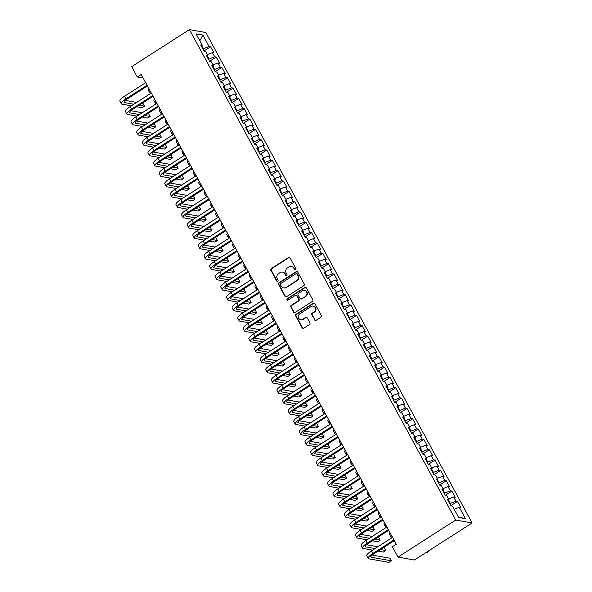 <?xml version="1.0" encoding="UTF-8"?>
<svg xmlns="http://www.w3.org/2000/svg" width="592" height="592" viewBox="0 0 592 592"><rect width="100%" height="100%" fill="white"/><g stroke="black" fill="none" stroke-linecap="round" stroke-linejoin="round"><path stroke-width="0.89" d="M295.615 269.826A0.836 0.77 -79.9 0 0 295.904 268.679L290.05 257.905A1.191 1.103 -79.9 0 0 288.541 257.505L271.247 268.605A1.191 1.103 -79.9 0 0 270.84 270.241L276.686 281.015A0.836 0.77 -79.9 0 0 277.744 281.296A0.836 0.77 -79.9 0 0 278.033 280.149L277.278 278.758A3.804 3.537 -79.9 0 1 278.588 273.541L280.031 272.616A3.804 3.537 -79.9 0 1 284.863 273.889L285.625 275.28A0.836 0.77 -79.9 0 0 286.683 275.561A0.836 0.77 -79.9 0 0 286.965 274.414L286.21 273.023A3.804 3.537 -79.9 0 1 287.52 267.806L288.963 266.881A3.804 3.537 -79.9 0 1 293.802 268.154L294.557 269.545A0.836 0.77 -79.9 0 0 295.615 269.826M314.589 319.917A1.191 1.103 -79.9 0 0 316.098 320.316L320.945 317.201A1.191 1.103 -79.9 0 0 321.36 315.566L314.863 303.6A1.191 1.103 -79.9 0 0 313.346 303.2L296.059 314.3A1.191 1.103 -79.9 0 0 295.645 315.936L302.149 327.901A1.191 1.103 -79.9 0 0 303.659 328.301L309.52 324.534A1.191 1.103 -79.9 0 0 309.927 322.906L307.144 317.786A1.191 1.103 -79.9 0 0 305.635 317.386L302.727 319.251A3.182 2.953 -79.9 0 1 298.331 317.142A3.182 2.953 -79.9 0 1 299.781 313.827L311.163 306.515A3.182 2.953 -79.9 0 1 315.558 308.632A3.182 2.953 -79.9 0 1 314.115 311.947L312.213 313.161A1.191 1.103 -79.9 0 0 311.806 314.796L315.025 319.998A1.191 1.103 -79.9 0 0 315.566 320.487M397.972 557.094L455.707 520.028L472.105 522.951L414.363 560.017L397.972 557.094L392.363 546.764L396.277 544.248L141.214 74.488L137.3 76.997L143.146 78.04M137.3 76.997L131.69 66.667L189.425 29.6L455.707 520.028M303.822 285.655A1.191 1.103 -79.9 0 0 304.229 284.027L297.732 272.054A1.191 1.103 -79.9 0 0 296.222 271.654L278.928 282.754A1.191 1.103 -79.9 0 0 278.521 284.389L285.018 296.355A1.191 1.103 -79.9 0 0 286.528 296.755L303.822 285.655M306.293 287.83L312.791 299.796A1.191 1.103 -79.9 0 1 312.384 301.424L295.097 312.524A1.191 1.103 -79.9 0 1 293.58 312.132L290.805 307.004A1.191 1.103 -79.9 0 1 291.212 305.376L298.22 300.877A1.191 1.103 -79.9 0 0 298.634 299.241L296.792 295.845A1.191 1.103 -79.9 0 0 295.275 295.445L287.978 300.137A0.836 0.77 -79.9 0 1 286.824 299.582A0.836 0.77 -79.9 0 1 287.209 298.716L304.784 287.431A1.191 1.103 -79.9 0 1 306.293 287.83M472.105 522.951L205.824 32.523L189.425 29.6M203.959 51.016L210.634 46.731L209.057 46.45L202.886 35.083L196.063 33.862L202.235 45.229L200.666 44.948L204.033 51.149L205.602 51.43L207.844 55.567L206.275 55.285L209.642 61.487L211.211 61.76L213.46 65.897L211.884 65.616L215.251 71.817L216.827 72.098L219.07 76.227L217.493 75.954L220.86 82.147L222.437 82.429L224.679 86.565L223.103 86.284L226.47 92.485L228.046 92.766L230.288 96.896L228.719 96.614L232.086 102.816L233.655 103.097L235.897 107.233L234.328 106.952L237.695 113.153L239.264 113.435L241.514 117.564L239.938 117.283L243.305 123.484L244.881 123.765L247.123 127.902L245.547 127.62L248.914 133.822L250.49 134.095L252.732 138.232L251.156 137.951L254.523 144.152L256.099 144.433L258.341 148.562L256.773 148.289L260.14 154.482L261.708 154.764L263.951 158.9L262.382 158.619L265.749 164.82L267.318 165.101L269.567 169.231L267.991 168.949L271.358 175.151L272.927 175.432L275.176 179.568L273.6 179.287L276.967 185.488L278.543 185.77L280.786 189.899L279.209 189.618L282.576 195.819L284.153 196.1L286.395 200.237L284.826 199.955L288.193 206.157L289.762 206.43L292.004 210.567L290.435 210.286L293.802 216.487L295.371 216.768L297.621 220.897L296.044 220.624L299.411 226.817L300.98 227.099L303.23 231.235L301.654 230.954L305.021 237.155L306.597 237.436L308.839 241.566L307.263 241.284L310.63 247.486L312.206 247.767L314.448 251.903L312.879 251.622L316.246 257.823L317.815 258.105L320.057 262.234L318.489 261.953L321.856 268.154L323.424 268.435L325.674 272.572L324.098 272.29L327.465 278.492L329.034 278.765L331.283 282.902L329.707 282.621L333.074 288.822L334.65 289.103L336.892 293.232L335.316 292.959L338.683 299.152L340.259 299.434L342.502 303.57L340.933 303.289L344.292 309.49L345.869 309.771L348.111 313.901L346.542 313.619L349.909 319.821L351.478 320.102L353.727 324.238L352.151 323.957L355.518 330.158L357.087 330.44L359.337 334.569L357.76 334.288L361.127 340.489L362.704 340.77L364.946 344.907L363.37 344.625L366.737 350.819L368.313 351.1L370.555 355.237L368.986 354.956L372.346 361.157L373.922 361.438L376.164 365.567L374.595 365.286L377.962 371.487L379.531 371.769L381.781 375.905L380.205 375.624L383.572 381.825L385.14 382.106L387.39 386.236L385.814 385.954L389.181 392.156L390.757 392.437L392.999 396.573L391.423 396.292L394.79 402.493L396.366 402.775L398.608 406.904L397.04 406.623L400.399 412.824L401.975 413.105L404.218 417.242L402.649 416.96L406.016 423.154L407.585 423.435L409.827 427.572L408.258 427.291L411.625 433.492L413.194 433.773L415.443 437.902L413.867 437.621L417.234 443.822L418.81 444.104L421.053 448.24L419.476 447.959L422.843 454.16L424.42 454.441L426.662 458.571L425.093 458.289L428.453 464.491L430.029 464.772L432.271 468.908L430.702 468.627L434.069 474.828L435.638 475.11L437.88 479.239L436.311 478.958L439.678 485.159L441.247 485.44L443.497 489.569L441.921 489.295L445.288 495.489L446.864 495.77L449.106 499.907L447.53 499.626L450.897 505.827L452.473 506.108L458.645 517.475L465.467 518.688L458.363 516.957M210.634 46.731L214.001 52.925L212.424 52.651L214.667 56.78L208.458 59.311M209.568 61.346L216.243 57.061L214.667 56.78M216.243 57.061L219.61 63.263L218.034 62.981L220.283 67.118L214.075 69.649M215.177 71.684L221.852 67.392L220.283 67.118M221.852 67.392L225.219 73.593L223.65 73.312L225.892 77.448L219.684 79.979M220.786 82.014L227.461 77.73L225.892 77.448M227.461 77.73L230.828 83.931L229.259 83.65L231.502 87.779L225.293 90.317M226.396 92.345L233.078 88.06L231.502 87.779M233.078 88.06L236.445 94.261L234.869 93.98L237.111 98.117L230.902 100.647M232.012 102.682L238.687 98.398L237.111 98.117M238.687 98.398L242.054 104.599L240.478 104.318L242.72 108.447L236.511 110.978M237.621 113.013L244.296 108.728L242.72 108.447M244.296 108.728L247.663 114.929L246.087 114.648L248.337 118.785L242.128 121.316M243.231 123.351L249.905 119.066L248.337 118.785M249.905 119.066L253.272 125.26L251.704 124.979L253.946 129.115L247.737 131.646M248.84 133.681L255.515 129.396L253.946 129.115M255.515 129.396L258.882 135.598L257.313 135.316L259.555 139.446L253.346 141.984M254.449 144.019L261.131 139.727L259.555 139.446M261.131 139.727L264.498 145.928L262.922 145.647L265.164 149.783L258.956 152.314M260.066 154.349L266.74 150.065L265.164 149.783M266.74 150.065L270.107 156.266L268.531 155.985L270.773 160.114L264.565 162.645M265.675 164.68L272.35 160.395L270.773 160.114M272.35 160.395L275.717 166.596L274.14 166.315L276.39 170.452L270.181 172.982M271.284 175.017L277.959 170.733L276.39 170.452M277.959 170.733L281.326 176.934L279.757 176.653L281.999 180.782L275.791 183.313M276.893 185.348L283.568 181.063L281.999 180.782M283.568 181.063L286.935 187.264L285.366 186.983L287.608 191.12L281.4 193.651M282.502 195.686L289.185 191.401L287.608 191.12M289.185 191.401L292.552 197.595L290.975 197.314L293.218 201.45L287.009 203.981M288.119 206.016L294.794 201.731L293.218 201.45M294.794 201.731L298.161 207.933L296.585 207.651L298.827 211.781L292.618 214.319M293.728 216.354L300.403 212.062L298.827 211.781M300.403 212.062L303.77 218.263L302.194 217.982L304.443 222.118L298.235 224.649M299.337 226.684L306.012 222.4L304.443 222.118M306.012 222.4L309.379 228.601L307.81 228.32L310.053 232.449L303.844 234.98M304.947 237.015L311.621 232.73L310.053 232.449M311.621 232.73L314.988 238.931L313.42 238.65L315.662 242.787L309.453 245.317M310.556 247.352L317.238 243.068L315.662 242.787M317.238 243.068L320.605 249.262L319.029 248.988L321.271 253.117L315.062 255.648M316.172 257.683L322.847 253.398L321.271 253.117M322.847 253.398L326.214 259.599L324.638 259.318L326.88 263.455L320.672 265.986M321.782 268.021L328.456 263.729L326.88 263.455M328.456 263.729L331.823 269.93L330.247 269.649L332.497 273.785L326.288 276.316M327.391 278.351L334.066 274.066L332.497 273.785M334.066 274.066L337.433 280.268L335.864 279.986L338.106 284.116L331.897 286.654M333 288.689L339.675 284.397L338.106 284.116M339.675 284.397L343.042 290.598L341.473 290.317L343.715 294.453L337.507 296.984M338.609 299.019L345.291 294.735L343.715 294.453M345.291 294.735L348.651 300.936L347.082 300.655L349.324 304.784L343.116 307.315M344.226 309.35L350.901 305.065L349.324 304.784M350.901 305.065L354.268 311.266L352.691 310.985L354.934 315.122L348.725 317.652M349.835 319.687L356.51 315.403L354.934 315.122M356.51 315.403L359.877 321.597L358.301 321.323L360.55 325.452L354.342 327.983M355.444 330.018L362.119 325.733L360.55 325.452M362.119 325.733L365.486 331.934L363.917 331.653L366.159 335.79L359.951 338.321M361.053 340.356L367.728 336.064L366.159 335.79M367.728 336.064L371.095 342.265L369.526 341.984L371.769 346.12L365.56 348.651M366.663 350.686L373.345 346.401L371.769 346.12M373.345 346.401L376.704 352.603L375.136 352.321L377.378 356.451L371.169 358.989M372.279 361.024L378.954 356.732L377.378 356.451M378.954 356.732L382.321 362.933L380.745 362.652L382.987 366.788L376.778 369.319M377.888 371.354L384.563 367.07L382.987 366.788M384.563 367.07L387.93 373.271L386.354 372.99L388.604 377.119L382.395 379.65M383.498 381.685L390.172 377.4L388.604 377.119M390.172 377.4L393.539 383.601L391.971 383.32L394.213 387.457L388.004 389.987M389.107 392.022L395.782 387.738L394.213 387.457M395.782 387.738L399.149 393.932L397.58 393.658L399.822 397.787L393.613 400.318M394.716 402.353L401.398 398.068L399.822 397.787M401.398 398.068L404.758 404.269L403.189 403.988L405.431 408.125L399.223 410.656M400.325 412.691L407.007 408.399L405.431 408.125M407.007 408.399L410.374 414.6L408.798 414.319L411.04 418.455L404.832 420.986M405.942 423.021L412.617 418.736L411.04 418.455M412.617 418.736L415.984 424.938L414.407 424.656L416.657 428.786L410.448 431.324M411.551 433.359L418.226 429.067L416.657 428.786M418.226 429.067L421.593 435.268L420.017 434.987L422.266 439.123L416.058 441.654M417.16 443.689L423.835 439.405L422.266 439.123M423.835 439.405L427.202 445.606L425.633 445.325L427.875 449.454L421.667 451.985M422.769 454.02L429.452 449.735L427.875 449.454M429.452 449.735L432.811 455.936L431.242 455.655L433.485 459.792L427.276 462.322M428.379 464.357L435.061 460.073L433.485 459.792M435.061 460.073L438.428 466.267L436.852 465.993L439.094 470.122L432.885 472.653M433.995 474.688L440.67 470.403L439.094 470.122M440.67 470.403L444.037 476.604L442.461 476.323L444.71 480.46L438.502 482.991M439.604 485.026L446.279 480.734L444.71 480.46M446.279 480.734L449.646 486.935L448.07 486.654L450.32 490.79L444.111 493.321M445.214 495.356L451.888 491.071L450.32 490.79M451.888 491.071L455.255 497.273L453.687 496.991L455.929 501.121L449.72 503.659M450.823 505.694L457.505 501.402L455.929 501.121M457.505 501.402L460.865 507.603L459.296 507.322L465.467 518.688M449.106 499.907L448.277 501.002M459.296 507.322L454.197 509.29M443.497 489.569L442.668 490.664M450.238 503.318L448.684 500.455M453.687 496.991L448.588 498.96M437.88 479.239L437.059 480.334M444.629 492.988L443.075 490.124M448.07 486.654L442.979 488.622M432.271 468.908L431.442 469.996M439.02 482.65L437.466 479.794M442.461 476.323L437.37 478.292M426.662 458.571L425.833 459.666M433.411 472.32L431.857 469.456M436.852 465.993L431.76 467.954M421.053 448.24L420.224 449.328M427.801 461.989L426.247 459.126M431.242 455.655L426.144 457.623M415.443 437.902L414.615 438.998M422.192 451.652L420.631 448.788M425.633 445.325L420.535 447.293M409.827 427.572L409.005 428.667M416.576 441.321L415.022 438.457M420.017 434.987L414.925 436.955M404.218 417.242L403.389 418.329M410.966 430.983L409.412 428.12M414.407 424.656L409.316 426.625M398.608 406.904L397.78 407.999M405.357 420.653L403.803 417.789M408.798 414.319L403.707 416.287M392.999 396.573L392.17 397.661M399.748 410.315L398.194 407.459M403.189 403.988L398.098 405.957M387.39 386.236L386.561 387.331M394.139 399.985L392.577 397.121M397.58 393.658L392.481 395.619M381.781 375.905L380.952 376.993M388.522 389.654L386.968 386.791M391.971 383.32L386.872 385.288M376.164 365.567L375.343 366.663M382.913 379.317L381.359 376.453M386.354 372.99L381.263 374.958M370.555 355.237L369.726 356.332M377.304 368.986L375.75 366.122M380.745 362.652L375.654 364.62M364.946 344.907L364.117 345.994M371.695 358.648L370.141 355.785M375.136 352.321L370.044 354.29M359.337 334.569L358.508 335.664M366.085 348.318L364.531 345.454M369.526 341.984L364.428 343.952M353.727 324.238L352.899 325.326M360.469 337.98L358.915 335.124M363.917 331.653L358.819 333.622M348.111 313.901L347.289 314.996M354.86 327.65L353.306 324.786M358.301 321.323L353.209 323.291M342.502 303.57L341.673 304.665M349.25 317.319L347.696 314.456M352.691 310.985L347.6 312.953M336.892 293.232L336.064 294.328M343.641 306.982L342.087 304.118M347.082 300.655L341.991 302.623M331.283 282.902L330.454 283.997M338.032 296.651L336.478 293.787M341.473 290.317L336.374 292.285M325.674 272.572L324.845 273.659M332.415 286.313L330.861 283.45M335.864 279.986L330.765 281.955M320.057 262.234L319.236 263.329M326.806 275.983L325.252 273.119M330.247 269.649L325.156 271.617M314.448 251.903L313.619 252.991M321.197 265.645L319.643 262.789M324.638 259.318L319.547 261.287M308.839 241.566L308.01 242.661M315.588 255.315L314.034 252.451M319.029 248.988L313.938 250.956M303.23 231.235L302.401 232.33M309.979 244.984L308.425 242.121M313.42 238.65L308.321 240.618M297.621 220.897L296.792 221.993M304.362 234.647L302.808 231.783M307.81 228.32L302.712 230.288M292.004 210.567L291.183 211.662M298.753 224.316L297.199 221.452M302.194 217.982L297.103 219.95M286.395 200.237L285.566 201.324M293.144 213.978L291.59 211.122M296.585 207.651L291.493 209.62M280.786 189.899L279.957 190.994M287.534 203.648L285.98 200.784M290.975 197.314L285.884 199.282M275.176 179.568L274.348 180.656M281.925 193.31L280.371 190.454M285.366 186.983L280.268 188.952M269.567 169.231L268.738 170.326M276.309 182.98L274.755 180.116M279.757 176.653L274.658 178.621M263.951 158.9L263.129 159.995M270.699 172.649L269.145 169.786M274.14 166.315L269.049 168.283M258.341 148.562L257.513 149.658M265.09 162.312L263.536 159.448M268.531 155.985L263.44 157.953M252.732 138.232L251.903 139.327M259.481 151.981L257.927 149.117M262.922 145.647L257.831 147.615M247.123 127.902L246.294 128.989M253.872 141.643L252.318 138.787M257.313 135.316L252.214 137.285M241.514 117.564L240.685 118.659M248.255 131.313L246.701 128.449M251.704 124.979L246.605 126.947M235.897 107.233L235.076 108.321M242.646 120.983L241.092 118.119M246.087 114.648L240.996 116.617M230.288 96.896L229.459 97.991M237.037 110.645L235.483 107.781M240.478 104.318L235.387 106.286M224.679 86.565L223.85 87.66M231.428 100.314L229.874 97.451M234.869 93.98L229.777 95.948M219.07 76.227L218.241 77.323M225.818 89.977L224.264 87.113M229.259 83.65L224.161 85.618M213.46 65.897L212.632 66.992M220.202 79.646L218.648 76.782M223.65 73.312L218.552 75.28M207.844 55.567L207.022 56.654M214.593 69.308L213.039 66.452M218.034 62.981L212.942 64.95M202.235 45.229L201.406 46.324M208.983 58.978L207.429 56.114M212.424 52.651L207.333 54.612M209.057 46.45L202.849 48.981M203.374 48.648L201.82 45.784M202.886 35.083L199.807 40.752M295.312 269.937A0.836 0.77 -79.9 0 1 295.001 269.626L294.239 268.228A3.804 3.537 -79.9 0 0 291.834 266.452L291.39 266.378M282.458 272.113L282.902 272.187A3.804 3.537 -79.9 0 1 285.307 273.963L286.069 275.361A0.836 0.77 -79.9 0 0 286.38 275.672M289.518 257.416A1.191 1.103 -79.9 0 0 288.977 257.587L271.691 268.687A1.191 1.103 -79.9 0 0 271.284 270.315L277.13 281.096A0.836 0.77 -79.9 0 0 277.441 281.407M297.199 271.565A1.191 1.103 -79.9 0 0 296.666 271.735L279.372 282.835A1.191 1.103 -79.9 0 0 278.965 284.463L285.462 296.437A1.191 1.103 -79.9 0 0 285.995 296.925M296.992 274.037A0.836 0.77 -79.9 0 0 295.933 273.756L280.756 283.501A0.836 0.77 -79.9 0 0 280.475 284.641L281.267 286.114A3.804 3.537 -79.9 0 0 286.106 287.386L296.481 280.726A3.804 3.537 -79.9 0 0 297.791 275.502L296.992 274.037L297.436 274.111A0.836 0.77 -79.9 0 0 296.91 273.726L296.466 273.645M283.672 287.882L284.116 287.964A3.804 3.537 -79.9 0 0 286.55 287.46L286.106 287.386M297.436 274.111L298.235 275.583A3.804 3.537 -79.9 0 1 296.925 280.8L286.55 287.46M296.037 295.29L296.481 295.371A1.191 1.103 -79.9 0 1 297.228 295.926L299.078 299.323A1.191 1.103 -79.9 0 1 298.664 300.951L291.656 305.457A1.191 1.103 -79.9 0 0 291.242 307.085L294.024 312.206A1.191 1.103 -79.9 0 0 294.557 312.702M305.761 287.335A1.191 1.103 -79.9 0 0 305.228 287.505L287.653 298.79A0.836 0.77 -79.9 0 0 287.675 300.248M305.502 296.2A3.182 2.953 -79.9 0 0 304.584 290.354A3.182 2.953 -79.9 0 0 302.556 290.776L298.546 293.351A1.191 1.103 -79.9 0 0 298.131 294.979L299.981 298.383A1.191 1.103 -79.9 0 0 301.491 298.775L305.946 296.281A3.182 2.953 -79.9 0 0 305.028 290.435L304.584 290.354M300.729 298.938L301.173 299.012A1.191 1.103 -79.9 0 0 301.935 298.856L301.491 298.775M305.946 296.281L301.935 298.856M313.198 306.101L313.642 306.175A3.182 2.953 -79.9 0 1 314.552 312.021L312.657 313.242A1.191 1.103 -79.9 0 0 312.25 314.87L315.025 319.998M300.699 319.673L301.143 319.754A3.182 2.953 -79.9 0 0 303.171 319.332L302.727 319.251M306.612 317.297A1.191 1.103 -79.9 0 0 306.079 317.467L303.171 319.332M314.322 303.111A1.191 1.103 -79.9 0 0 313.79 303.282L296.503 314.382A1.191 1.103 -79.9 0 0 296.089 316.01L302.593 327.983A1.191 1.103 -79.9 0 0 303.126 328.471M150.938 93.247L150.383 93.151A9.087 2.198 -28.5 0 1 149.732 92.774A9.087 2.198 -28.5 0 1 150.294 91.205M149.732 92.774L148.333 90.191A9.087 2.198 -28.5 0 1 148.888 88.622M131.365 105.813L121.945 104.133A9.087 2.198 -28.5 0 1 121.301 103.755L119.895 101.173A9.087 2.198 -28.5 0 1 124.564 96.244L145.669 82.695M121.301 103.755A9.087 2.198 -28.5 0 1 125.963 98.827L147.075 85.278M147.438 85.951L127.073 99.027A6.061 1.465 151.5 0 0 123.965 102.312A6.061 1.465 151.5 0 0 124.394 102.564L133.814 104.244M139.164 105.198L144.529 106.153L143.131 103.57L142.013 103.371M125.23 100.374L136.656 102.416M144.529 106.153L142.087 107.722L136.722 106.767M156.547 103.578L155.992 103.482A9.087 2.198 -28.5 0 1 155.341 103.104A9.087 2.198 -28.5 0 1 155.903 101.543M155.341 103.104L153.942 100.522A9.087 2.198 -28.5 0 1 154.505 98.953M162.156 113.916L161.601 113.812A9.087 2.198 -28.5 0 1 160.957 113.442A9.087 2.198 -28.5 0 1 161.512 111.873M160.957 113.442L159.551 110.859A9.087 2.198 -28.5 0 1 160.114 109.291M136.974 116.143L127.561 114.463A9.087 2.198 -28.5 0 1 126.91 114.093L125.504 111.511A9.087 2.198 -28.5 0 1 130.173 106.575L151.278 93.025M126.91 114.093A9.087 2.198 -28.5 0 1 131.572 109.165L152.684 95.608M153.047 96.281L132.682 109.357A6.061 1.465 151.5 0 0 129.574 112.643A6.061 1.465 151.5 0 0 130.003 112.894L139.423 114.574M144.781 115.529L150.146 116.483L148.74 113.901L147.623 113.701M130.839 110.711L142.265 112.746M150.146 116.483L147.697 118.06L142.332 117.098M142.583 126.481L133.17 124.801A9.087 2.198 -28.5 0 1 132.519 124.424L131.121 121.841A9.087 2.198 -28.5 0 1 135.783 116.913L156.895 103.363M132.519 124.424A9.087 2.198 -28.5 0 1 137.189 119.495L158.293 105.946M158.663 106.619L138.291 119.695A6.061 1.465 151.5 0 0 135.183 122.981A6.061 1.465 151.5 0 0 135.612 123.232L145.033 124.912M150.39 125.867L155.755 126.821L154.349 124.239L153.232 124.039M136.449 121.042L147.874 123.084M155.755 126.821L153.306 128.39L147.941 127.435M167.773 124.246L167.21 124.15A9.087 2.198 -28.5 0 1 166.567 123.772A9.087 2.198 -28.5 0 1 167.129 122.204M166.567 123.772L165.161 121.19A9.087 2.198 -28.5 0 1 165.723 119.621M173.382 134.584L172.827 134.48A9.087 2.198 -28.5 0 1 172.176 134.11A9.087 2.198 -28.5 0 1 172.738 132.541M172.176 134.11L170.77 131.528A9.087 2.198 -28.5 0 1 171.332 129.959M148.2 136.811L138.78 135.131A9.087 2.198 -28.5 0 1 138.128 134.761L136.73 132.179A9.087 2.198 -28.5 0 1 141.392 127.243L162.504 113.694M138.128 134.761A9.087 2.198 -28.5 0 1 142.798 129.826L163.903 116.276M164.273 116.95L143.9 130.025A6.061 1.465 151.5 0 0 140.792 133.311A6.061 1.465 151.5 0 0 141.229 133.563L150.642 135.242M155.999 136.197L161.364 137.152L159.958 134.569L158.841 134.369M142.058 131.38L153.491 133.415M161.364 137.152L158.915 138.728L153.55 137.766M153.809 147.149L144.389 145.469A9.087 2.198 -28.5 0 1 143.745 145.092L142.339 142.509A9.087 2.198 -28.5 0 1 147.001 137.581L168.113 124.024M143.745 145.092A9.087 2.198 -28.5 0 1 148.407 140.163L169.519 126.607M169.882 127.287L149.517 140.363A6.061 1.465 151.5 0 0 146.402 143.649A6.061 1.465 151.5 0 0 146.838 143.893L156.251 145.573M161.609 146.527L166.974 147.489L165.575 144.907L164.45 144.707M147.667 141.71L159.1 143.752M166.974 147.489L164.532 149.058L159.159 148.104M178.991 144.914L178.436 144.818A9.087 2.198 -28.5 0 1 177.785 144.441A9.087 2.198 -28.5 0 1 178.347 142.872M177.785 144.441L176.386 141.858A9.087 2.198 -28.5 0 1 176.941 140.289M159.418 157.479L149.998 155.8A9.087 2.198 -28.5 0 1 149.354 155.422L147.948 152.84A9.087 2.198 -28.5 0 1 152.618 147.911L173.722 134.362M149.354 155.422A9.087 2.198 -28.5 0 1 154.016 150.494L175.128 136.944M175.491 137.618L155.126 150.694A6.061 1.465 151.5 0 0 152.018 153.979A6.061 1.465 151.5 0 0 152.447 154.231L161.868 155.911M167.218 156.865L172.583 157.82L171.184 155.237L170.067 155.037M153.284 152.048L164.709 154.083M172.583 157.82L170.141 159.389L164.776 158.434M184.6 155.252L184.045 155.148A9.087 2.198 -28.5 0 1 183.394 154.771A9.087 2.198 -28.5 0 1 183.957 153.21M183.394 154.771L181.996 152.188A9.087 2.198 -28.5 0 1 182.558 150.627M165.027 167.81L155.615 166.137A9.087 2.198 -28.5 0 1 154.963 165.76L153.557 163.177A9.087 2.198 -28.5 0 1 158.227 158.249L179.332 144.692M154.963 165.76A9.087 2.198 -28.5 0 1 159.625 160.832L180.738 147.275M181.1 147.948L160.735 161.024A6.061 1.465 151.5 0 0 157.627 164.317A6.061 1.465 151.5 0 0 158.057 164.561L167.477 166.241M172.827 167.196L178.199 168.158L176.793 165.568L175.676 165.375M158.893 162.378L170.318 164.413M178.199 168.158L175.75 169.726L170.385 168.772M190.21 165.582L189.655 165.486A9.087 2.198 -28.5 0 1 189.011 165.109A9.087 2.198 -28.5 0 1 189.566 163.54M189.011 165.109L187.605 162.526A9.087 2.198 -28.5 0 1 188.167 160.957M195.826 175.913L195.264 175.817A9.087 2.198 -28.5 0 1 194.62 175.439A9.087 2.198 -28.5 0 1 195.175 173.87M194.62 175.439L193.214 172.857A9.087 2.198 -28.5 0 1 193.776 171.288M201.435 186.251L200.88 186.147A9.087 2.198 -28.5 0 1 200.229 185.777A9.087 2.198 -28.5 0 1 200.792 184.208M200.229 185.777L198.823 183.194A9.087 2.198 -28.5 0 1 199.386 181.626M207.045 196.581L206.49 196.485A9.087 2.198 -28.5 0 1 205.838 196.107A9.087 2.198 -28.5 0 1 206.401 194.539M205.838 196.107L204.44 193.525A9.087 2.198 -28.5 0 1 204.995 191.956M212.654 206.919L212.099 206.815A9.087 2.198 -28.5 0 1 211.448 206.445A9.087 2.198 -28.5 0 1 212.01 204.876M211.448 206.445L210.049 203.863A9.087 2.198 -28.5 0 1 210.611 202.294M218.263 217.249L217.708 217.153A9.087 2.198 -28.5 0 1 217.064 216.776A9.087 2.198 -28.5 0 1 217.619 215.207M217.064 216.776L215.658 214.193A9.087 2.198 -28.5 0 1 216.221 212.624M223.88 227.587L223.317 227.483A9.087 2.198 -28.5 0 1 222.673 227.106A9.087 2.198 -28.5 0 1 223.228 225.545M222.673 227.106L221.267 224.523A9.087 2.198 -28.5 0 1 221.83 222.962M229.489 237.917L228.934 237.821A9.087 2.198 -28.5 0 1 228.283 237.444A9.087 2.198 -28.5 0 1 228.845 235.875M228.283 237.444L226.877 234.861A9.087 2.198 -28.5 0 1 227.439 233.292M235.098 248.248L234.543 248.152A9.087 2.198 -28.5 0 1 233.892 247.774A9.087 2.198 -28.5 0 1 234.454 246.205M233.892 247.774L232.493 245.192A9.087 2.198 -28.5 0 1 233.048 243.623M240.707 258.586L240.152 258.482A9.087 2.198 -28.5 0 1 239.501 258.112A9.087 2.198 -28.5 0 1 240.063 256.543M239.501 258.112L238.102 255.529A9.087 2.198 -28.5 0 1 238.665 253.961M246.316 268.916L245.761 268.82A9.087 2.198 -28.5 0 1 245.11 268.442A9.087 2.198 -28.5 0 1 245.673 266.874M245.11 268.442L243.712 265.86A9.087 2.198 -28.5 0 1 244.274 264.291M251.926 279.254L251.371 279.15A9.087 2.198 -28.5 0 1 250.727 278.78A9.087 2.198 -28.5 0 1 251.282 277.211M250.727 278.78L249.321 276.19A9.087 2.198 -28.5 0 1 249.883 274.629M257.542 289.584L256.987 289.488A9.087 2.198 -28.5 0 1 256.336 289.111A9.087 2.198 -28.5 0 1 256.898 287.542M256.336 289.111L254.93 286.528A9.087 2.198 -28.5 0 1 255.492 284.959M263.151 299.915L262.596 299.818A9.087 2.198 -28.5 0 1 261.945 299.441A9.087 2.198 -28.5 0 1 262.508 297.88M261.945 299.441L260.547 296.858A9.087 2.198 -28.5 0 1 261.102 295.29M268.761 310.252L268.206 310.156A9.087 2.198 -28.5 0 1 267.554 309.779A9.087 2.198 -28.5 0 1 268.117 308.21M267.554 309.779L266.156 307.196A9.087 2.198 -28.5 0 1 266.718 305.627M274.37 320.583L273.815 320.487A9.087 2.198 -28.5 0 1 273.164 320.109A9.087 2.198 -28.5 0 1 273.726 318.54M273.164 320.109L271.765 317.527A9.087 2.198 -28.5 0 1 272.327 315.958M279.979 330.921L279.424 330.817A9.087 2.198 -28.5 0 1 278.78 330.447A9.087 2.198 -28.5 0 1 279.335 328.878M278.78 330.447L277.374 327.864A9.087 2.198 -28.5 0 1 277.937 326.296M285.596 341.251L285.041 341.155A9.087 2.198 -28.5 0 1 284.389 340.777A9.087 2.198 -28.5 0 1 284.952 339.209M284.389 340.777L282.983 338.195A9.087 2.198 -28.5 0 1 283.546 336.626M291.205 351.589L290.65 351.485A9.087 2.198 -28.5 0 1 289.999 351.115A9.087 2.198 -28.5 0 1 290.561 349.546M289.999 351.115L288.6 348.525A9.087 2.198 -28.5 0 1 289.155 346.964M296.814 361.919L296.259 361.823A9.087 2.198 -28.5 0 1 295.608 361.446A9.087 2.198 -28.5 0 1 296.17 359.877M295.608 361.446L294.209 358.863A9.087 2.198 -28.5 0 1 294.764 357.294M302.423 372.25L301.868 372.153A9.087 2.198 -28.5 0 1 301.217 371.776A9.087 2.198 -28.5 0 1 301.779 370.215M301.217 371.776L299.818 369.193A9.087 2.198 -28.5 0 1 300.381 367.625M308.032 382.587L307.477 382.484A9.087 2.198 -28.5 0 1 306.834 382.114A9.087 2.198 -28.5 0 1 307.389 380.545M306.834 382.114L305.428 379.531A9.087 2.198 -28.5 0 1 305.99 377.962M313.649 392.918L313.087 392.822A9.087 2.198 -28.5 0 1 312.443 392.444A9.087 2.198 -28.5 0 1 313.005 390.875M312.443 392.444L311.037 389.862A9.087 2.198 -28.5 0 1 311.599 388.293M319.258 403.256L318.703 403.152A9.087 2.198 -28.5 0 1 318.052 402.782A9.087 2.198 -28.5 0 1 318.614 401.213M318.052 402.782L316.653 400.199A9.087 2.198 -28.5 0 1 317.208 398.631M324.867 413.586L324.312 413.49A9.087 2.198 -28.5 0 1 323.661 413.112A9.087 2.198 -28.5 0 1 324.224 411.544M323.661 413.112L322.263 410.53A9.087 2.198 -28.5 0 1 322.818 408.961M330.477 423.924L329.922 423.82A9.087 2.198 -28.5 0 1 329.27 423.45A9.087 2.198 -28.5 0 1 329.833 421.881M329.27 423.45L327.872 420.86A9.087 2.198 -28.5 0 1 328.434 419.299M336.086 434.254L335.531 434.158A9.087 2.198 -28.5 0 1 334.887 433.781A9.087 2.198 -28.5 0 1 335.442 432.212M334.887 433.781L333.481 431.198A9.087 2.198 -28.5 0 1 334.043 429.629M341.702 444.585L341.14 444.488A9.087 2.198 -28.5 0 1 340.496 444.111A9.087 2.198 -28.5 0 1 341.059 442.55M340.496 444.111L339.09 441.528A9.087 2.198 -28.5 0 1 339.653 439.96M347.312 454.922L346.757 454.819A9.087 2.198 -28.5 0 1 346.105 454.449A9.087 2.198 -28.5 0 1 346.668 452.88M346.105 454.449L344.699 451.866A9.087 2.198 -28.5 0 1 345.262 450.297M352.921 465.253L352.366 465.157A9.087 2.198 -28.5 0 1 351.715 464.779A9.087 2.198 -28.5 0 1 352.277 463.21M351.715 464.779L350.316 462.197A9.087 2.198 -28.5 0 1 350.871 460.628M358.53 475.591L357.975 475.487A9.087 2.198 -28.5 0 1 357.324 475.117A9.087 2.198 -28.5 0 1 357.886 473.548M357.324 475.117L355.925 472.534A9.087 2.198 -28.5 0 1 356.488 470.966M364.139 485.921L363.584 485.825A9.087 2.198 -28.5 0 1 362.94 485.447A9.087 2.198 -28.5 0 1 363.495 483.879M362.94 485.447L361.534 482.865A9.087 2.198 -28.5 0 1 362.097 481.296M369.756 496.259L369.193 496.155A9.087 2.198 -28.5 0 1 368.55 495.785A9.087 2.198 -28.5 0 1 369.112 494.216M368.55 495.785L367.144 493.195A9.087 2.198 -28.5 0 1 367.706 491.634M375.365 506.589L374.81 506.493A9.087 2.198 -28.5 0 1 374.159 506.116A9.087 2.198 -28.5 0 1 374.721 504.547M374.159 506.116L372.753 503.533A9.087 2.198 -28.5 0 1 373.315 501.964M380.974 516.92L380.419 516.823A9.087 2.198 -28.5 0 1 379.768 516.446A9.087 2.198 -28.5 0 1 380.33 514.885M379.768 516.446L378.369 513.863A9.087 2.198 -28.5 0 1 378.924 512.295M386.583 527.257L386.028 527.154A9.087 2.198 -28.5 0 1 385.377 526.784A9.087 2.198 -28.5 0 1 385.94 525.215M385.377 526.784L383.979 524.201A9.087 2.198 -28.5 0 1 384.541 522.632M392.193 537.588L391.638 537.492A9.087 2.198 -28.5 0 1 390.994 537.114A9.087 2.198 -28.5 0 1 391.549 535.545M390.994 537.114L389.588 534.532A9.087 2.198 -28.5 0 1 390.15 532.963M170.637 178.148L161.224 176.468A9.087 2.198 -28.5 0 1 160.573 176.09L159.174 173.508A9.087 2.198 -28.5 0 1 163.836 168.579L184.948 155.03M160.573 176.09A9.087 2.198 -28.5 0 1 165.242 171.162L186.347 157.613M186.717 158.286L166.345 171.362A6.061 1.465 151.5 0 0 163.237 174.647A6.061 1.465 151.5 0 0 163.666 174.899L173.086 176.579M178.444 177.533L183.809 178.488L182.403 175.905L181.285 175.706M164.502 172.709L175.928 174.751M183.809 178.488L181.359 180.057L175.994 179.102M176.253 188.478L166.833 186.798A9.087 2.198 -28.5 0 1 166.182 186.428L164.783 183.846A9.087 2.198 -28.5 0 1 169.445 178.91L190.557 165.36M166.182 186.428A9.087 2.198 -28.5 0 1 170.851 181.5L191.956 167.943M192.326 168.616L171.954 181.692A6.061 1.465 151.5 0 0 168.846 184.978A6.061 1.465 151.5 0 0 169.282 185.229L178.695 186.909M184.053 187.864L189.418 188.818L188.012 186.236L186.894 186.036M170.111 183.046L181.544 185.081M189.418 188.818L186.968 190.395L181.603 189.433M181.862 198.816L172.442 197.136A9.087 2.198 -28.5 0 1 171.798 196.759L170.392 194.176A9.087 2.198 -28.5 0 1 175.054 189.248L196.167 175.698M171.798 196.759A9.087 2.198 -28.5 0 1 176.46 191.83L197.573 178.281M197.935 178.954L177.57 192.03A6.061 1.465 151.5 0 0 174.455 195.316A6.061 1.465 151.5 0 0 174.892 195.567L184.304 197.247M189.662 198.202L195.027 199.156L193.628 196.574L192.504 196.374M175.72 193.377L187.153 195.419M195.027 199.156L192.585 200.725L187.213 199.77M187.472 209.146L178.051 207.466A9.087 2.198 -28.5 0 1 177.408 207.096L176.002 204.506A9.087 2.198 -28.5 0 1 180.671 199.578L201.776 186.029M177.408 207.096A9.087 2.198 -28.5 0 1 182.07 202.161L203.182 188.611M203.544 189.285L183.18 202.36A6.061 1.465 151.5 0 0 180.072 205.646A6.061 1.465 151.5 0 0 180.501 205.898L189.921 207.577M195.271 208.532L200.636 209.487L199.238 206.904L198.12 206.704M181.33 203.715L192.763 205.75M200.636 209.487L198.194 211.063L192.829 210.101M193.081 219.484L183.668 217.804A9.087 2.198 -28.5 0 1 183.017 217.427L181.611 214.844A9.087 2.198 -28.5 0 1 186.28 209.916L207.385 196.359M183.017 217.427A9.087 2.198 -28.5 0 1 187.679 212.498L208.791 198.942M209.154 199.622L188.789 212.698A6.061 1.465 151.5 0 0 185.681 215.984A6.061 1.465 151.5 0 0 186.11 216.228L195.53 217.908M200.88 218.862L206.253 219.824L204.847 217.242L203.729 217.042M186.946 214.045L198.372 216.087M206.253 219.824L203.803 221.393L198.438 220.439M198.69 229.814L189.277 228.135A9.087 2.198 -28.5 0 1 188.626 227.757L187.227 225.175A9.087 2.198 -28.5 0 1 191.889 220.246L213.002 206.697M188.626 227.757A9.087 2.198 -28.5 0 1 193.295 222.829L214.4 209.279M214.77 209.953L194.398 223.029A6.061 1.465 151.5 0 0 191.29 226.314A6.061 1.465 151.5 0 0 191.719 226.566L201.139 228.246M206.497 229.2L211.862 230.155L210.456 227.572L209.339 227.372M192.555 224.383L203.981 226.418M211.862 230.155L209.413 231.724L204.048 230.769M204.307 240.145L194.886 238.472A9.087 2.198 -28.5 0 1 194.235 238.095L192.837 235.512A9.087 2.198 -28.5 0 1 197.499 230.584L218.611 217.027M194.235 238.095A9.087 2.198 -28.5 0 1 198.905 233.167L220.009 219.61M220.379 220.283L200.007 233.359A6.061 1.465 151.5 0 0 196.899 236.645A6.061 1.465 151.5 0 0 197.336 236.896L206.749 238.576M212.106 239.531L217.471 240.493L216.065 237.903L214.948 237.71M198.165 234.713L209.598 236.748M217.471 240.493L215.022 242.061L209.657 241.107M209.916 250.483L200.496 248.803A9.087 2.198 -28.5 0 1 199.852 248.425L198.446 245.843A9.087 2.198 -28.5 0 1 203.108 240.914L224.22 227.365M199.852 248.425A9.087 2.198 -28.5 0 1 204.514 243.497L225.626 229.948M225.989 230.621L205.624 243.697A6.061 1.465 151.5 0 0 202.508 246.982A6.061 1.465 151.5 0 0 202.945 247.234L212.358 248.914M217.715 249.868L223.08 250.823L221.682 248.24L220.557 248.041M203.774 245.044L215.207 247.086M223.08 250.823L220.638 252.392L215.266 251.437M215.525 260.813L206.105 259.133A9.087 2.198 -28.5 0 1 205.461 258.763L204.055 256.181A9.087 2.198 -28.5 0 1 208.724 251.245L229.829 237.695M205.461 258.763A9.087 2.198 -28.5 0 1 210.123 253.835L231.235 240.278M231.598 240.951L211.233 254.027A6.061 1.465 151.5 0 0 208.125 257.313A6.061 1.465 151.5 0 0 208.554 257.564L217.974 259.244M223.325 260.199L228.69 261.153L227.291 258.571L226.174 258.371M209.383 255.381L220.816 257.416M228.69 261.153L226.248 262.73L220.883 261.768M221.134 271.151L211.721 269.471A9.087 2.198 -28.5 0 1 211.07 269.094L209.664 266.511A9.087 2.198 -28.5 0 1 214.334 261.583L235.438 248.026M211.07 269.094A9.087 2.198 -28.5 0 1 215.732 264.165L236.844 250.616M237.207 251.289L216.842 264.365A6.061 1.465 151.5 0 0 213.734 267.651A6.061 1.465 151.5 0 0 214.163 267.902L223.584 269.575M228.934 270.537L234.306 271.491L232.9 268.909L231.783 268.709M215 265.712L226.425 267.754M234.306 271.491L231.857 273.06L226.492 272.105M226.743 281.481L217.331 279.801A9.087 2.198 -28.5 0 1 216.679 279.431L215.281 276.841A9.087 2.198 -28.5 0 1 219.943 271.913L241.055 258.364M216.679 279.431A9.087 2.198 -28.5 0 1 221.349 274.496L242.454 260.946M242.824 261.62L222.451 274.695A6.061 1.465 151.5 0 0 219.343 277.981A6.061 1.465 151.5 0 0 219.773 278.233L229.193 279.912M234.55 280.867L239.915 281.822L238.509 279.239L237.392 279.039M220.609 276.05L232.034 278.085M239.915 281.822L237.466 283.398L232.101 282.436M232.36 291.819L222.94 290.139A9.087 2.198 -28.5 0 1 222.289 289.762L220.89 287.179A9.087 2.198 -28.5 0 1 225.552 282.251L246.664 268.694M222.289 289.762A9.087 2.198 -28.5 0 1 226.958 284.833L248.063 271.277M248.433 271.95L228.061 285.033A6.061 1.465 151.5 0 0 224.953 288.319A6.061 1.465 151.5 0 0 225.389 288.563L234.802 290.243M240.16 291.197L245.525 292.159L244.119 289.577L243.001 289.377M226.218 286.38L237.651 288.422M245.525 292.159L243.075 293.728L237.71 292.774M237.969 302.149L228.549 300.47A9.087 2.198 -28.5 0 1 227.905 300.092L226.499 297.51A9.087 2.198 -28.5 0 1 231.161 292.581L252.273 279.032M227.905 300.092A9.087 2.198 -28.5 0 1 232.567 295.164L253.679 281.614M254.042 282.288L233.677 295.364A6.061 1.465 151.5 0 0 230.562 298.649A6.061 1.465 151.5 0 0 230.998 298.901L240.411 300.581M245.769 301.535L251.134 302.49L249.735 299.907L248.61 299.707M231.827 296.718L243.26 298.753M251.134 302.49L248.692 304.059L243.319 303.104M243.578 312.48L234.158 310.8A9.087 2.198 -28.5 0 1 233.514 310.43L232.108 307.847A9.087 2.198 -28.5 0 1 236.778 302.919L257.883 289.362M233.514 310.43A9.087 2.198 -28.5 0 1 238.176 305.502L259.289 291.945M259.651 292.618L239.286 305.694A6.061 1.465 151.5 0 0 236.178 308.98A6.061 1.465 151.5 0 0 236.608 309.231L246.028 310.911M251.378 311.866L256.743 312.828L255.344 310.238L254.227 310.038M237.436 307.048L248.869 309.083M256.743 312.828L254.301 314.396L248.936 313.434M249.188 322.818L239.775 321.138A9.087 2.198 -28.5 0 1 239.124 320.76L237.718 318.178A9.087 2.198 -28.5 0 1 242.387 313.249L263.492 299.7M239.124 320.76A9.087 2.198 -28.5 0 1 243.786 315.832L264.898 302.283M265.26 302.956L244.896 316.032A6.061 1.465 151.5 0 0 241.788 319.317A6.061 1.465 151.5 0 0 242.217 319.569L251.637 321.249M256.987 322.203L262.36 323.158L260.954 320.575L259.836 320.376M243.053 317.379L254.479 319.421M262.36 323.158L259.91 324.727L254.545 323.772M254.797 333.148L245.384 331.468A9.087 2.198 -28.5 0 1 244.733 331.098L243.334 328.516A9.087 2.198 -28.5 0 1 247.996 323.58L269.108 310.03M244.733 331.098A9.087 2.198 -28.5 0 1 249.402 326.17L270.507 312.613M270.877 313.286L250.505 326.362A6.061 1.465 151.5 0 0 247.397 329.648A6.061 1.465 151.5 0 0 247.826 329.899L257.246 331.579M262.604 332.534L267.969 333.488L266.563 330.906L265.445 330.706M248.662 327.716L260.088 329.751M267.969 333.488L265.519 335.065L260.154 334.103M260.413 343.486L250.993 341.806A9.087 2.198 -28.5 0 1 250.342 341.429L248.943 338.846A9.087 2.198 -28.5 0 1 253.605 333.918L274.718 320.361M250.342 341.429A9.087 2.198 -28.5 0 1 255.011 336.5L276.116 322.951M276.486 323.624L256.114 336.7A6.061 1.465 151.5 0 0 253.006 339.986A6.061 1.465 151.5 0 0 253.443 340.237L262.855 341.91M268.213 342.872L273.578 343.826L272.172 341.244L271.055 341.044M254.271 338.047L265.704 340.089M273.578 343.826L271.129 345.395L265.764 344.44M266.023 353.816L256.602 352.136A9.087 2.198 -28.5 0 1 255.959 351.766L254.553 349.176A9.087 2.198 -28.5 0 1 259.215 344.248L280.327 330.699M255.959 351.766A9.087 2.198 -28.5 0 1 260.621 346.831L281.733 333.281M282.095 333.955L261.731 347.03A6.061 1.465 151.5 0 0 258.615 350.316A6.061 1.465 151.5 0 0 259.052 350.568L268.465 352.247M273.822 353.202L279.187 354.157L277.789 351.574L276.664 351.374M259.881 348.385L271.314 350.42M279.187 354.157L276.738 355.725L271.373 354.771M271.632 364.154L262.212 362.474A9.087 2.198 -28.5 0 1 261.568 362.097L260.162 359.514A9.087 2.198 -28.5 0 1 264.831 354.586L285.936 341.029M261.568 362.097A9.087 2.198 -28.5 0 1 266.23 357.168L287.342 343.612M287.705 344.285L267.34 357.361A6.061 1.465 151.5 0 0 264.232 360.654A6.061 1.465 151.5 0 0 264.661 360.898L274.081 362.578M279.431 363.532L284.796 364.494L283.398 361.912L282.28 361.712M265.49 358.715L276.923 360.757M284.796 364.494L282.354 366.063L276.989 365.109M277.241 374.484L267.828 372.805A9.087 2.198 -28.5 0 1 267.177 372.427L265.771 369.845A9.087 2.198 -28.5 0 1 270.44 364.916L291.545 351.367M267.177 372.427A9.087 2.198 -28.5 0 1 271.839 367.499L292.951 353.949M293.314 354.623L272.949 367.699A6.061 1.465 151.5 0 0 269.841 370.984A6.061 1.465 151.5 0 0 270.27 371.236L279.69 372.916M285.041 373.87L290.406 374.825L289.007 372.242L287.89 372.042M271.106 369.053L282.532 371.088M290.406 374.825L287.964 376.394L282.599 375.439M282.85 384.815L273.437 383.135A9.087 2.198 -28.5 0 1 272.786 382.765L271.388 380.182A9.087 2.198 -28.5 0 1 276.05 375.254L297.162 361.697M272.786 382.765A9.087 2.198 -28.5 0 1 277.456 377.837L298.56 364.28M298.93 364.953L278.558 378.029A6.061 1.465 151.5 0 0 275.45 381.315A6.061 1.465 151.5 0 0 275.879 381.566L285.3 383.246M290.657 384.201L296.022 385.163L294.616 382.573L293.499 382.373M276.716 379.383L288.141 381.418M296.022 385.163L293.573 386.731L288.208 385.769M288.467 395.153L279.047 393.473A9.087 2.198 -28.5 0 1 278.395 393.095L276.997 390.513A9.087 2.198 -28.5 0 1 281.659 385.584L302.771 372.035M278.395 393.095A9.087 2.198 -28.5 0 1 283.065 388.167L304.17 374.618M304.54 375.291L284.167 388.367A6.061 1.465 151.5 0 0 281.059 391.652A6.061 1.465 151.5 0 0 281.496 391.904L290.909 393.584M296.266 394.538L301.631 395.493L300.225 392.91L299.108 392.711M282.325 389.714L293.758 391.756M301.631 395.493L299.182 397.062L293.817 396.107M294.076 405.483L284.656 403.803A9.087 2.198 -28.5 0 1 284.012 403.433L282.606 400.851A9.087 2.198 -28.5 0 1 287.268 395.915L308.38 382.365M284.012 403.433A9.087 2.198 -28.5 0 1 288.674 398.497L309.786 384.948M310.149 385.621L289.784 398.697A6.061 1.465 151.5 0 0 286.669 401.983A6.061 1.465 151.5 0 0 287.105 402.234L296.518 403.914M301.876 404.869L307.241 405.823L305.842 403.241L304.717 403.041M287.934 400.051L299.367 402.086M307.241 405.823L304.791 407.4L299.426 406.438M299.685 415.821L290.265 414.141A9.087 2.198 -28.5 0 1 289.621 413.764L288.215 411.181A9.087 2.198 -28.5 0 1 292.885 406.253L313.989 392.696M289.621 413.764A9.087 2.198 -28.5 0 1 294.283 408.835L315.395 395.286M315.758 395.959L295.393 409.035A6.061 1.465 151.5 0 0 292.285 412.321A6.061 1.465 151.5 0 0 292.714 412.565L302.135 414.245M307.485 415.199L312.85 416.161L311.451 413.579L310.334 413.379M293.543 410.382L304.976 412.424M312.85 416.161L310.408 417.73L305.043 416.775M305.294 426.151L295.882 424.471A9.087 2.198 -28.5 0 1 295.23 424.101L293.824 421.511A9.087 2.198 -28.5 0 1 298.494 416.583L319.599 403.034M295.23 424.101A9.087 2.198 -28.5 0 1 299.892 419.166L321.005 405.616M321.367 406.29L301.002 419.365A6.061 1.465 151.5 0 0 297.894 422.651A6.061 1.465 151.5 0 0 298.324 422.903L307.744 424.582M313.094 425.537L318.459 426.492L317.06 423.909L315.943 423.709M299.16 420.72L310.585 422.755M318.459 426.492L316.017 428.06L310.652 427.106M310.904 436.489L301.491 434.809A9.087 2.198 -28.5 0 1 300.84 434.432L299.441 431.849A9.087 2.198 -28.5 0 1 304.103 426.921L325.215 413.364M300.84 434.432A9.087 2.198 -28.5 0 1 305.502 429.503L326.614 415.947M326.984 416.62L306.612 429.696A6.061 1.465 151.5 0 0 303.504 432.989A6.061 1.465 151.5 0 0 303.933 433.233L313.353 434.913M318.711 435.867L324.076 436.829L322.67 434.247L321.552 434.047M304.769 431.05L316.195 433.092M324.076 436.829L321.626 438.398L316.261 437.444M316.52 446.819L307.1 445.14A9.087 2.198 -28.5 0 1 306.449 444.762L305.05 442.18A9.087 2.198 -28.5 0 1 309.712 437.251L330.824 423.702M306.449 444.762A9.087 2.198 -28.5 0 1 311.118 439.834L332.223 426.284M332.593 426.958L312.221 440.034A6.061 1.465 151.5 0 0 309.113 443.319A6.061 1.465 151.5 0 0 309.549 443.571L318.962 445.251M324.32 446.205L329.685 447.16L328.279 444.577L327.161 444.377M310.378 441.388L321.811 443.423M329.685 447.16L327.235 448.729L321.87 447.774M322.129 457.15L312.709 455.47A9.087 2.198 -28.5 0 1 312.058 455.1L310.659 452.517A9.087 2.198 -28.5 0 1 315.321 447.589L336.434 434.032M312.058 455.1A9.087 2.198 -28.5 0 1 316.727 450.172L337.84 436.615M338.202 437.288L317.837 450.364A6.061 1.465 151.5 0 0 314.722 453.65A6.061 1.465 151.5 0 0 315.159 453.901L324.571 455.581M329.929 456.536L335.294 457.498L333.895 454.908L332.771 454.708M315.987 451.718L327.42 453.753M335.294 457.498L332.845 459.066L327.48 458.104M327.739 467.488L318.318 465.808A9.087 2.198 -28.5 0 1 317.675 465.43L316.269 462.848A9.087 2.198 -28.5 0 1 320.938 457.919L342.043 444.37M317.675 465.43A9.087 2.198 -28.5 0 1 322.337 460.502L343.449 446.953M343.811 447.626L323.447 460.702A6.061 1.465 151.5 0 0 320.339 463.987A6.061 1.465 151.5 0 0 320.768 464.239L330.188 465.919M335.538 466.873L340.903 467.828L339.505 465.245L338.387 465.046M321.597 462.049L333.03 464.091M340.903 467.828L338.461 469.397L333.096 468.442M333.348 477.818L323.935 476.138A9.087 2.198 -28.5 0 1 323.284 475.768L321.878 473.186A9.087 2.198 -28.5 0 1 326.547 468.25L347.652 454.7M323.284 475.768A9.087 2.198 -28.5 0 1 327.946 470.832L349.058 457.283M349.421 457.956L329.056 471.032A6.061 1.465 151.5 0 0 325.948 474.318A6.061 1.465 151.5 0 0 326.377 474.569L335.797 476.249M341.147 477.204L346.512 478.158L345.114 475.576L343.996 475.376M327.213 472.386L338.639 474.421M346.512 478.158L344.07 479.735L338.705 478.773M338.957 488.156L329.544 486.476A9.087 2.198 -28.5 0 1 328.893 486.099L327.494 483.516A9.087 2.198 -28.5 0 1 332.156 478.588L353.269 465.031M328.893 486.099A9.087 2.198 -28.5 0 1 333.555 481.17L354.667 467.621M355.037 468.294L334.665 481.37A6.061 1.465 151.5 0 0 331.557 484.656A6.061 1.465 151.5 0 0 331.986 484.9L341.406 486.58M346.764 487.534L352.129 488.496L350.723 485.914L349.606 485.714M332.822 482.717L344.248 484.759M352.129 488.496L349.68 490.065L344.315 489.11M344.574 498.486L335.153 496.806A9.087 2.198 -28.5 0 1 334.502 496.429L333.104 493.846A9.087 2.198 -28.5 0 1 337.766 488.918L358.878 475.369M334.502 496.429A9.087 2.198 -28.5 0 1 339.172 491.501L360.276 477.951M360.646 478.625L340.274 491.7A6.061 1.465 151.5 0 0 337.166 494.986A6.061 1.465 151.5 0 0 337.603 495.238L347.016 496.917M352.373 497.872L357.738 498.827L356.332 496.244L355.215 496.044M338.432 493.055L349.865 495.09M357.738 498.827L355.289 500.395L349.924 499.441M350.183 508.824L340.763 507.144A9.087 2.198 -28.5 0 1 340.111 506.767L338.713 504.184A9.087 2.198 -28.5 0 1 343.375 499.256L364.487 485.699M340.111 506.767A9.087 2.198 -28.5 0 1 344.781 501.838L365.893 488.282M366.256 488.955L345.891 502.031A6.061 1.465 151.5 0 0 342.775 505.324A6.061 1.465 151.5 0 0 343.212 505.568L352.625 507.248M357.982 508.202L363.347 509.164L361.949 506.582L360.824 506.382M344.041 503.385L355.474 505.427M363.347 509.164L360.898 510.733L355.533 509.779M355.792 519.154L346.372 517.475A9.087 2.198 -28.5 0 1 345.728 517.097L344.322 514.515A9.087 2.198 -28.5 0 1 348.991 509.586L370.096 496.037M345.728 517.097A9.087 2.198 -28.5 0 1 350.39 512.169L371.502 498.619M371.865 499.293L351.5 512.369A6.061 1.465 151.5 0 0 348.385 515.654A6.061 1.465 151.5 0 0 348.821 515.906L358.241 517.586M363.592 518.54L368.957 519.495L367.558 516.912L366.441 516.712M349.65 513.715L361.083 515.758M368.957 519.495L366.515 521.064L361.15 520.109M361.401 529.485L351.988 527.805A9.087 2.198 -28.5 0 1 351.337 527.435L349.931 524.852A9.087 2.198 -28.5 0 1 354.601 519.917L375.705 506.367M351.337 527.435A9.087 2.198 -28.5 0 1 355.999 522.507L377.111 508.95M377.474 509.623L357.109 522.699A6.061 1.465 151.5 0 0 354.001 525.985A6.061 1.465 151.5 0 0 354.43 526.236L363.851 527.916M369.201 528.871L374.566 529.825L373.167 527.243L372.05 527.043M355.267 524.053L366.692 526.088M374.566 529.825L372.124 531.401L366.759 530.439M367.01 539.823L357.598 538.143A9.087 2.198 -28.5 0 1 356.946 537.765L355.548 535.183A9.087 2.198 -28.5 0 1 360.21 530.254L381.322 516.705M356.946 537.765A9.087 2.198 -28.5 0 1 361.608 532.837L382.721 519.288M383.091 519.961L362.718 533.037A6.061 1.465 151.5 0 0 359.61 536.322A6.061 1.465 151.5 0 0 360.04 536.574L369.46 538.254M374.817 539.208L380.182 540.163L378.776 537.58L377.659 537.381M360.876 534.384L372.301 536.426M380.182 540.163L377.733 541.732L372.368 540.777M372.627 550.153L363.207 548.473A9.087 2.198 -28.5 0 1 362.556 548.103L361.157 545.521A9.087 2.198 -28.5 0 1 365.819 540.585L386.931 527.035M362.556 548.103A9.087 2.198 -28.5 0 1 367.225 543.167L388.33 529.618M388.7 530.291L368.328 543.367A6.061 1.465 151.5 0 0 365.22 546.653A6.061 1.465 151.5 0 0 365.656 546.904L375.069 548.584M380.427 549.539L385.792 550.493L384.386 547.911L383.268 547.711M366.485 544.721L377.918 546.756M385.792 550.493L383.342 552.07L377.977 551.108M427.957 551.293L428.697 551.426L428.453 550.974M428.697 551.426L426.247 552.995L425.515 552.861M395.227 544.921L395.197 544.869A9.087 2.198 -28.5 0 1 395.759 543.301M394.309 540.629L373.944 553.705A6.061 1.465 151.5 0 0 370.829 556.991A6.061 1.465 151.5 0 0 371.265 557.235L391.401 560.831L388.951 562.4L368.816 558.811A9.087 2.198 -28.5 0 1 368.165 558.434L366.766 555.851A9.087 2.198 -28.5 0 1 371.428 550.923L392.54 537.366M368.165 558.434A9.087 2.198 -28.5 0 1 372.834 553.505L393.946 539.948M391.401 560.831L389.995 558.249L372.094 555.052M294.239 268.228L293.802 268.154M286.069 275.361L285.625 275.28M285.307 273.963L284.863 273.889M277.13 281.096L276.686 281.015M271.284 270.315L270.84 270.241M271.691 268.687L271.247 268.605M288.977 257.587L288.541 257.505M295.001 269.626L294.557 269.545M285.462 296.437L285.018 296.355M278.965 284.463L278.521 284.389M279.372 282.835L278.928 282.754M296.666 271.735L296.222 271.654M296.925 280.8L296.481 280.726M298.235 275.583L297.791 275.502M294.024 312.206L293.58 312.132M291.242 307.085L290.805 307.004M291.656 305.457L291.212 305.376M298.664 300.951L298.22 300.877M299.078 299.323L298.634 299.241M297.228 295.926L296.792 295.845M287.653 298.79L287.209 298.716M305.228 287.505L304.784 287.431M312.25 314.87L311.806 314.796M312.657 313.242L312.213 313.161M314.552 312.021L314.115 311.947M306.079 317.467L305.635 317.386M302.593 327.983L302.149 327.901M296.089 316.01L295.645 315.936M296.503 314.382L296.059 314.3M313.79 303.282L313.346 303.2M124.564 96.244L125.963 98.827M123.987 101.817L124.394 102.564M130.173 106.575L131.572 109.165M129.596 112.147L130.003 112.894M135.783 116.913L137.189 119.495M135.213 122.477L135.612 123.232M141.392 127.243L142.798 129.826M140.822 132.815L141.229 133.563M147.001 137.581L148.407 140.163M146.431 143.146L146.838 143.893M152.618 147.911L154.016 150.494M152.04 153.483L152.447 154.231M158.227 158.249L159.625 160.832M157.65 163.814L158.057 164.561M163.836 168.579L165.242 171.162M163.266 174.152L163.666 174.899M169.445 178.91L170.851 181.5M168.875 184.482L169.282 185.229M175.054 189.248L176.46 191.83M174.485 194.812L174.892 195.567M180.671 199.578L182.07 202.161M180.094 205.15L180.501 205.898M186.28 209.916L187.679 212.498M185.703 215.481L186.11 216.228M191.889 220.246L193.295 222.829M191.312 225.818L191.719 226.566M197.499 230.584L198.905 233.167M196.929 236.149L197.336 236.896M203.108 240.914L204.514 243.497M202.538 246.487L202.945 247.234M208.724 251.245L210.123 253.835M208.147 256.817L208.554 257.564M214.334 261.583L215.732 264.165M213.756 267.147L214.163 267.902M219.943 271.913L221.349 274.496M219.366 277.485L219.773 278.233M225.552 282.251L226.958 284.833M224.982 287.816L225.389 288.563M231.161 292.581L232.567 295.164M230.591 298.153L230.998 298.901M236.778 302.919L238.176 305.502M236.201 308.484L236.608 309.231M242.387 313.249L243.786 315.832M241.81 318.822L242.217 319.569M247.996 323.58L249.402 326.17M247.419 329.152L247.826 329.899M253.605 333.918L255.011 336.5M253.036 339.482L253.443 340.237M259.215 344.248L260.621 346.831M258.645 349.82L259.052 350.568M264.831 354.586L266.23 357.168M264.254 360.151L264.661 360.898M270.44 364.916L271.839 367.499M269.863 370.488L270.27 371.236M276.05 375.254L277.456 377.837M275.472 380.819L275.879 381.566M281.659 385.584L283.065 388.167M281.089 391.149L281.496 391.904M287.268 395.915L288.674 398.497M286.698 401.487L287.105 402.234M292.885 406.253L294.283 408.835M292.307 411.817L292.714 412.565M298.494 416.583L299.892 419.166M297.917 422.155L298.324 422.903M304.103 426.921L305.502 429.503M303.526 432.486L303.933 433.233M309.712 437.251L311.118 439.834M309.142 442.823L309.549 443.571M315.321 447.589L316.727 450.172M314.752 453.154L315.159 453.901M320.938 457.919L322.337 460.502M320.361 463.484L320.768 464.239M326.547 468.25L327.946 470.832M325.97 473.822L326.377 474.569M332.156 478.588L333.555 481.17M331.579 484.152L331.986 484.9M337.766 488.918L339.172 491.501M337.196 494.49L337.603 495.238M343.375 499.256L344.781 501.838M342.805 504.821L343.212 505.568M348.991 509.586L350.39 512.169M348.414 515.158L348.821 515.906M354.601 519.917L355.999 522.507M354.023 525.489L354.43 526.236M360.21 530.254L361.608 532.837M359.633 535.819L360.04 536.574M365.819 540.585L367.225 543.167M365.249 546.157L365.656 546.904M371.428 550.923L372.834 553.505M370.858 556.487L371.265 557.235"/></g></svg>
